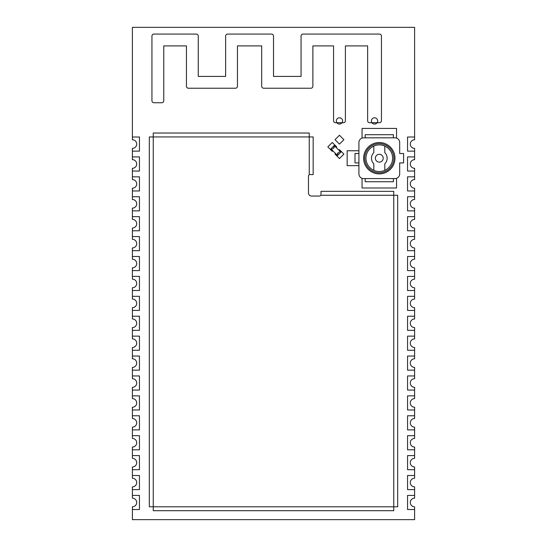 <?xml version="1.0" encoding="UTF-8"?>
<svg xmlns="http://www.w3.org/2000/svg" width="547" height="547" viewBox="0 0 547 547"><rect width="100%" height="100%" fill="white"/><g stroke="black" fill="none" stroke-linecap="round" stroke-linejoin="round"><path stroke-width="0.82" d="M381.444 120.737A1.99 1.99 0 0 1 379.454 122.726L369.628 122.726A1.99 1.99 0 0 1 367.639 120.737L367.639 45.9L345.389 45.9L345.389 120.737A1.99 1.99 0 0 1 343.393 122.726L335.557 122.726A1.99 1.99 0 0 1 333.567 120.737L333.567 45.9L312.877 45.9L312.877 86.241A1.99 1.99 0 0 1 310.887 88.231L263.681 88.231A1.99 1.99 0 0 1 261.692 86.241L261.692 45.9L237.453 45.9L237.453 86.241A1.99 1.99 0 0 1 235.463 88.231L188.428 88.231A1.99 1.99 0 0 1 186.438 86.241L186.438 45.9L163.765 45.9L163.765 100.751A1.99 1.99 0 0 1 161.775 102.74L153.933 102.74A1.99 1.99 0 0 1 151.943 100.751L151.943 36.075A1.99 1.99 0 0 1 153.933 34.078L196.264 34.078A1.99 1.99 0 0 1 198.26 36.075L198.26 76.416L225.631 76.416L225.631 36.075A1.99 1.99 0 0 1 227.62 34.078L271.524 34.078A1.99 1.99 0 0 1 273.514 36.075L273.514 76.416L301.055 76.416L301.055 36.075A1.99 1.99 0 0 1 303.052 34.078L379.454 34.078A1.99 1.99 0 0 1 381.444 36.075L381.444 120.737M331.544 149.502L334.21 147.731L333.766 147.287L334.873 146.179L334.21 145.516L330.88 148.839L336.87 154.828L337.978 153.721L337.533 153.276L340.193 151.498L334.873 146.179M336.87 154.828L337.533 155.492L340.856 152.169L340.193 151.498M362.052 138.097L362.052 128.422L396.541 128.422L396.541 138.097M396.541 178.322L396.541 187.997L362.052 187.997L362.052 178.322M371.406 120.935A3.138 3.138 0 0 1 374.545 117.796A3.138 3.138 0 0 1 377.676 120.935A3.138 3.138 0 0 1 374.545 124.066A3.138 3.138 0 0 1 371.406 120.935M358.914 165.659L347.154 165.659L347.154 150.76L358.914 150.76M343.906 139.69L339.475 144.128L335.037 139.69L339.475 135.259L343.906 139.69M338.921 150.227L339.475 149.673L343.906 154.104L339.475 158.541L335.037 154.104L335.591 153.55M336.337 120.935A3.138 3.138 0 0 1 339.475 117.796A3.138 3.138 0 0 1 342.613 120.935A3.138 3.138 0 0 1 339.475 124.066A3.138 3.138 0 0 1 336.337 120.935M332.822 150.781L332.268 151.334L327.831 146.897L332.268 142.466L336.699 146.897L336.145 147.451M414.605 236.571L414.605 228.031A4.314 4.314 0 0 1 410.291 223.716A4.314 4.314 0 0 1 414.605 219.409L414.605 208.12A4.314 4.314 0 0 1 410.291 203.805A4.314 4.314 0 0 1 414.605 199.491L414.605 188.209A4.314 4.314 0 0 1 410.291 183.895A4.314 4.314 0 0 1 414.605 179.58L414.605 168.291A4.314 4.314 0 0 1 410.291 163.984A4.314 4.314 0 0 1 414.605 159.669L414.605 148.381A4.314 4.314 0 0 1 410.291 144.073A4.314 4.314 0 0 1 414.605 139.758L414.605 27.35L132.395 27.35L132.395 139.758A4.314 4.314 0 0 1 136.709 144.073A4.314 4.314 0 0 1 132.395 148.381L132.395 159.669A4.314 4.314 0 0 1 136.709 163.984A4.314 4.314 0 0 1 132.395 168.291L132.395 179.58A4.314 4.314 0 0 1 136.709 183.895A4.314 4.314 0 0 1 132.395 188.209L132.395 199.491A4.314 4.314 0 0 1 136.709 203.805A4.314 4.314 0 0 1 132.395 208.12L132.395 219.409A4.314 4.314 0 0 1 136.709 223.716A4.314 4.314 0 0 1 132.395 228.031L132.395 239.319A4.314 4.314 0 0 1 136.709 243.627A4.314 4.314 0 0 1 132.395 247.941L132.395 259.23A4.314 4.314 0 0 1 136.709 263.538A4.314 4.314 0 0 1 132.395 267.852L132.395 279.141A4.314 4.314 0 0 1 136.709 283.449A4.314 4.314 0 0 1 132.395 287.763L132.395 299.052A4.314 4.314 0 0 1 136.709 303.366A4.314 4.314 0 0 1 132.395 307.674L132.395 318.963A4.314 4.314 0 0 1 136.709 323.277A4.314 4.314 0 0 1 132.395 327.585L132.395 338.873A4.314 4.314 0 0 1 136.709 343.188A4.314 4.314 0 0 1 132.395 347.495L132.395 358.784A4.314 4.314 0 0 1 136.709 363.099A4.314 4.314 0 0 1 132.395 367.406L132.395 378.695A4.314 4.314 0 0 1 136.709 383.009A4.314 4.314 0 0 1 132.395 387.324L132.395 398.606A4.314 4.314 0 0 1 136.709 402.92A4.314 4.314 0 0 1 132.395 407.235L132.395 418.523A4.314 4.314 0 0 1 136.709 422.831A4.314 4.314 0 0 1 132.395 427.145L132.395 438.434A4.314 4.314 0 0 1 136.709 442.742A4.314 4.314 0 0 1 132.395 447.056L132.395 458.345A4.314 4.314 0 0 1 136.709 462.653A4.314 4.314 0 0 1 132.395 466.967L132.395 478.256A4.314 4.314 0 0 1 136.709 482.563A4.314 4.314 0 0 1 132.395 486.878L132.395 498.167A4.314 4.314 0 0 1 136.709 502.481A4.314 4.314 0 0 1 132.395 506.789L132.395 519.65L414.605 519.65L414.605 506.789A4.314 4.314 0 0 1 410.291 502.481A4.314 4.314 0 0 1 414.605 498.167L414.605 486.878A4.314 4.314 0 0 1 410.291 482.563A4.314 4.314 0 0 1 414.605 478.256L414.605 466.967A4.314 4.314 0 0 1 410.291 462.653A4.314 4.314 0 0 1 414.605 458.345L414.605 447.056A4.314 4.314 0 0 1 410.291 442.742A4.314 4.314 0 0 1 414.605 438.434L414.605 427.145A4.314 4.314 0 0 1 410.291 422.831A4.314 4.314 0 0 1 414.605 418.523L414.605 407.235A4.314 4.314 0 0 1 410.291 402.92A4.314 4.314 0 0 1 414.605 398.606L414.605 387.324A4.314 4.314 0 0 1 410.291 383.009A4.314 4.314 0 0 1 414.605 378.695L414.605 367.406A4.314 4.314 0 0 1 410.291 363.099A4.314 4.314 0 0 1 414.605 358.784L414.605 347.495A4.314 4.314 0 0 1 410.291 343.188A4.314 4.314 0 0 1 414.605 338.873L414.605 327.585A4.314 4.314 0 0 1 410.291 323.277A4.314 4.314 0 0 1 414.605 318.963L414.605 307.674A4.314 4.314 0 0 1 410.291 303.366A4.314 4.314 0 0 1 414.605 299.052L414.605 287.763A4.314 4.314 0 0 1 410.291 283.449A4.314 4.314 0 0 1 414.605 279.141L414.605 267.852A4.314 4.314 0 0 1 410.291 263.538A4.314 4.314 0 0 1 414.605 259.23L414.605 247.941A4.314 4.314 0 0 1 410.291 243.627A4.314 4.314 0 0 1 414.605 239.319L414.605 236.571L407.549 236.571L407.549 250.683L414.605 250.683M132.395 151.129L139.451 151.129L139.451 137.017L132.395 137.017M132.395 171.04L139.451 171.04L139.451 156.927L132.395 156.927M132.395 190.951L139.451 190.951L139.451 176.838L132.395 176.838M132.395 210.862L139.451 210.862L139.451 196.749L132.395 196.749M132.395 230.772L139.451 230.772L139.451 216.66L132.395 216.66M132.395 250.683L139.451 250.683L139.451 236.571L132.395 236.571M132.395 270.594L139.451 270.594L139.451 256.488L132.395 256.488M132.395 290.505L139.451 290.505L139.451 276.399L132.395 276.399M132.395 310.416L139.451 310.416L139.451 296.31L132.395 296.31M132.395 330.333L139.451 330.333L139.451 316.221L132.395 316.221M132.395 350.244L139.451 350.244L139.451 336.132L132.395 336.132M132.395 370.155L139.451 370.155L139.451 356.042L132.395 356.042M132.395 390.066L139.451 390.066L139.451 375.953L132.395 375.953M132.395 409.976L139.451 409.976L139.451 395.864L132.395 395.864M132.395 429.887L139.451 429.887L139.451 415.775L132.395 415.775M132.395 449.798L139.451 449.798L139.451 435.685L132.395 435.685M132.395 469.709L139.451 469.709L139.451 455.603L132.395 455.603M132.395 489.62L139.451 489.62L139.451 475.514L132.395 475.514M132.395 509.531L139.451 509.531L139.451 495.425L132.395 495.425M414.605 137.017L407.549 137.017L407.549 151.129L414.605 151.129M414.605 156.927L407.549 156.927L407.549 171.04L414.605 171.04M414.605 176.838L407.549 176.838L407.549 190.951L414.605 190.951M414.605 196.749L407.549 196.749L407.549 210.862L414.605 210.862M414.605 216.66L407.549 216.66L407.549 230.772L414.605 230.772M414.605 256.488L407.549 256.488L407.549 270.594L414.605 270.594M414.605 276.399L407.549 276.399L407.549 290.505L414.605 290.505M414.605 296.31L407.549 296.31L407.549 310.416L414.605 310.416M414.605 316.221L407.549 316.221L407.549 330.333L414.605 330.333M414.605 336.132L407.549 336.132L407.549 350.244L414.605 350.244M414.605 356.042L407.549 356.042L407.549 370.155L414.605 370.155M414.605 375.953L407.549 375.953L407.549 390.066L414.605 390.066M414.605 395.864L407.549 395.864L407.549 409.976L414.605 409.976M414.605 415.775L407.549 415.775L407.549 429.887L414.605 429.887M414.605 435.685L407.549 435.685L407.549 449.798L414.605 449.798M414.605 455.603L407.549 455.603L407.549 469.709L414.605 469.709M414.605 475.514L407.549 475.514L407.549 489.62L414.605 489.62M414.605 495.425L407.549 495.425L407.549 509.531L414.605 509.531M321.007 194.479L321.007 191.347L393.751 191.347L393.751 195.265L397.676 195.265L397.676 506.796L393.751 506.796L393.751 510.713L153.249 510.713L153.249 506.796L149.324 506.796L149.324 136.941L153.249 136.941L153.249 133.024L309.246 133.024L309.246 136.941L313.164 136.941L313.164 174.568L310.033 174.568M397.676 506.796L397.676 503.657M308.46 176.141L308.46 192.913A3.138 3.138 0 0 0 311.599 196.052L319.434 196.052A1.566 1.566 0 0 0 320.795 195.265L393.751 195.265L393.751 506.796L153.249 506.796L153.249 136.941L309.246 136.941L309.246 174.78A1.566 1.566 0 0 0 308.46 176.141M383.215 158.206A3.918 3.918 90 0 1 379.297 162.131A3.918 3.918 90 0 1 375.379 158.206A3.918 3.918 90 0 1 379.297 154.288A3.918 3.918 90 0 1 383.215 158.206M379.297 154.288A3.918 3.918 90 0 1 383.215 158.206A3.918 3.918 90 0 1 379.297 162.131M379.297 142.528A15.678 15.678 90 0 1 394.975 158.206A15.678 15.678 90 0 1 379.297 173.884A15.678 15.678 90 0 1 363.618 158.206A15.678 15.678 90 0 1 379.297 142.528M379.297 143.629A14.578 14.578 90 0 1 393.881 158.206A14.578 14.578 90 0 1 379.297 172.79A14.578 14.578 90 0 1 364.719 158.206A14.578 14.578 90 0 1 379.297 143.629M379.297 171.532A13.326 13.326 90 0 1 365.97 158.206A13.326 13.326 90 0 1 379.297 144.88A13.326 13.326 90 0 1 392.623 158.206A13.326 13.326 90 0 1 379.297 171.532M399.679 173.884L399.679 162.91L403.597 162.91L403.597 153.502L399.679 153.502L399.679 142.528A4.704 4.704 -90 0 0 394.975 137.823L363.618 137.823A4.704 4.704 -90 0 0 358.914 142.528L358.914 173.884A4.704 4.704 -90 0 0 363.618 178.589L394.975 178.589A4.704 4.704 -90 0 0 399.679 173.884M358.914 162.91L354.996 162.91L354.996 153.502L358.914 153.502M365.184 137.823L365.184 134.692L393.409 134.692L393.409 137.823M393.409 178.589L393.409 181.727L365.184 181.727L365.184 178.589M373.813 146.063L373.813 152.613A7.836 7.836 -90 0 0 373.813 163.806L373.813 170.349M384.787 170.349L384.787 163.806A7.836 7.836 -90 0 0 384.787 152.613L384.787 146.063"/></g></svg>
